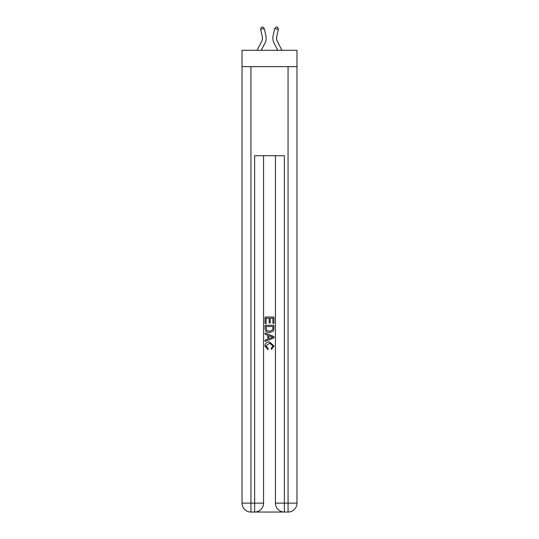 <?xml version="1.0" encoding="UTF-8"?>
<svg xmlns="http://www.w3.org/2000/svg" width="539" height="539" viewBox="0 0 539 539"><rect width="100%" height="100%" fill="white"/><g stroke="black" fill="none" stroke-linecap="round" stroke-linejoin="round"><path stroke-width="0.81" d="M296.969 66.641L296.969 50.309L242.031 50.309L242.031 66.641L296.969 66.641L296.969 503.143L288.062 503.143L288.062 66.641M261.597 41.577A7.425 7.425 -31.2 0 0 262.264 36.484A7.425 7.425 -31.2 0 1 261.597 41.577A7.425 7.425 -31.2 0 0 262.264 36.484A7.425 7.425 -31.2 0 1 261.597 41.577A7.425 7.425 -31.2 0 0 262.264 36.484A7.425 7.425 -31.2 0 1 261.597 41.577A7.425 7.425 -31.2 0 0 262.264 36.484A7.425 7.425 -31.2 0 1 261.597 41.577A7.425 7.425 -31.2 0 0 262.264 36.484A7.425 7.425 -31.2 0 1 261.597 41.577A7.425 7.425 -31.2 0 0 262.264 36.484A7.425 7.425 -31.2 0 1 261.597 41.577A7.425 7.425 -31.2 0 0 262.264 36.484A7.425 7.425 -31.2 0 1 261.597 41.577A7.425 7.425 -31.2 0 0 262.264 36.484A7.425 7.425 -31.2 0 1 261.597 41.577A7.425 7.425 -31.2 0 0 262.264 36.484A7.425 7.425 -31.2 0 1 261.597 41.577A7.425 7.425 -31.2 0 0 262.264 36.484A7.425 7.425 -31.2 0 1 261.597 41.577A7.425 7.425 -31.2 0 0 262.264 36.484A7.425 7.425 -31.2 0 1 261.597 41.577A7.425 7.425 -31.2 0 0 262.264 36.484A7.425 7.425 -31.2 0 1 261.597 41.577A7.425 7.425 -31.2 0 0 262.264 36.484A7.425 7.425 -31.2 0 1 261.597 41.577A7.425 7.425 -31.2 0 0 262.264 36.484A7.425 7.425 -31.2 0 1 261.597 41.577A7.425 7.425 -31.2 0 0 262.264 36.484A7.425 7.425 -31.2 0 1 261.597 41.577A7.425 7.425 -31.2 0 0 262.264 36.484A7.425 7.425 -31.2 0 1 261.597 41.577A7.425 7.425 -31.2 0 0 262.264 36.484A7.425 7.425 -31.2 0 1 261.597 41.577A7.425 7.425 -31.2 0 0 262.264 36.484A7.425 7.425 -31.2 0 1 261.597 41.577A7.425 7.425 -31.2 0 0 262.264 36.484A7.425 7.425 -31.2 0 1 261.597 41.577A7.425 7.425 -31.2 0 0 262.264 36.484A7.425 7.425 -31.2 0 1 261.597 41.577A7.425 7.425 -31.2 0 0 262.264 36.484A7.425 7.425 -31.2 0 1 261.597 41.577A7.425 7.425 -31.2 0 0 262.264 36.484A7.425 7.425 -31.2 0 1 261.597 41.577A7.425 7.425 -31.2 0 0 262.264 36.484A7.425 7.425 -31.2 0 1 261.597 41.577A7.425 7.425 -31.2 0 0 262.264 36.484A7.425 7.425 -31.2 0 1 261.597 41.577A7.425 7.425 -31.2 0 0 262.264 36.484A7.425 7.425 -31.2 0 1 261.597 41.577A7.425 7.425 -31.2 0 0 262.264 36.484A7.425 7.425 -31.2 0 1 261.597 41.577A7.425 7.425 -31.2 0 0 262.264 36.484A7.425 7.425 -31.2 0 1 261.597 41.577A7.425 7.425 -31.2 0 0 262.264 36.484A7.425 7.425 -31.2 0 1 261.597 41.577A7.425 7.425 -31.2 0 0 262.264 36.484A7.425 7.425 -31.2 0 1 261.597 41.577A7.425 7.425 -31.2 0 0 262.264 36.484A7.425 7.425 -31.2 0 1 261.597 41.577A7.425 7.425 -31.2 0 0 262.264 36.484A7.425 7.425 -31.2 0 1 261.597 41.577A7.425 7.425 -31.2 0 0 262.264 36.484A7.425 7.425 -31.2 0 1 261.597 41.577A7.425 7.425 -31.2 0 0 262.264 36.484A7.425 7.425 -31.2 0 1 261.597 41.577L257.029 50.309L261.597 41.577A7.425 7.425 -23.4 0 0 262.264 36.484L260.647 29.409L261.307 27.28L262.756 26.95L264.272 28.587L265.882 35.662A11.137 11.137 148.8 0 1 264.885 43.302L261.22 50.309M277.403 41.577A7.425 7.425 31.2 0 1 276.736 36.484A7.425 7.425 31.2 0 0 277.403 41.577A7.425 7.425 31.2 0 1 276.736 36.484A7.425 7.425 31.2 0 0 277.403 41.577A7.425 7.425 31.2 0 1 276.736 36.484A7.425 7.425 31.2 0 0 277.403 41.577A7.425 7.425 31.2 0 1 276.736 36.484A7.425 7.425 31.2 0 0 277.403 41.577A7.425 7.425 31.2 0 1 276.736 36.484A7.425 7.425 31.2 0 0 277.403 41.577A7.425 7.425 31.2 0 1 276.736 36.484A7.425 7.425 31.2 0 0 277.403 41.577A7.425 7.425 31.2 0 1 276.736 36.484A7.425 7.425 31.2 0 0 277.403 41.577A7.425 7.425 31.2 0 1 276.736 36.484A7.425 7.425 31.2 0 0 277.403 41.577A7.425 7.425 31.2 0 1 276.736 36.484A7.425 7.425 31.2 0 0 277.403 41.577A7.425 7.425 31.2 0 1 276.736 36.484A7.425 7.425 31.2 0 0 277.403 41.577A7.425 7.425 31.2 0 1 276.736 36.484A7.425 7.425 31.2 0 0 277.403 41.577A7.425 7.425 31.2 0 1 276.736 36.484A7.425 7.425 31.2 0 0 277.403 41.577A7.425 7.425 31.2 0 1 276.736 36.484A7.425 7.425 31.2 0 0 277.403 41.577A7.425 7.425 31.2 0 1 276.736 36.484A7.425 7.425 31.2 0 0 277.403 41.577A7.425 7.425 31.2 0 1 276.736 36.484A7.425 7.425 31.2 0 0 277.403 41.577A7.425 7.425 31.2 0 1 276.736 36.484A7.425 7.425 31.2 0 0 277.403 41.577A7.425 7.425 31.2 0 1 276.736 36.484A7.425 7.425 31.2 0 0 277.403 41.577A7.425 7.425 31.2 0 1 276.736 36.484A7.425 7.425 31.2 0 0 277.403 41.577A7.425 7.425 31.2 0 1 276.736 36.484A7.425 7.425 31.2 0 0 277.403 41.577A7.425 7.425 31.2 0 1 276.736 36.484A7.425 7.425 31.2 0 0 277.403 41.577A7.425 7.425 31.2 0 1 276.736 36.484A7.425 7.425 31.2 0 0 277.403 41.577A7.425 7.425 31.2 0 1 276.736 36.484A7.425 7.425 31.2 0 0 277.403 41.577A7.425 7.425 31.2 0 1 276.736 36.484A7.425 7.425 31.2 0 0 277.403 41.577A7.425 7.425 31.2 0 1 276.736 36.484A7.425 7.425 31.2 0 0 277.403 41.577A7.425 7.425 31.2 0 1 276.736 36.484A7.425 7.425 31.2 0 0 277.403 41.577A7.425 7.425 31.2 0 1 276.736 36.484A7.425 7.425 31.2 0 0 277.403 41.577A7.425 7.425 31.2 0 1 276.736 36.484A7.425 7.425 31.2 0 0 277.403 41.577A7.425 7.425 31.2 0 1 276.736 36.484A7.425 7.425 31.2 0 0 277.403 41.577A7.425 7.425 31.2 0 1 276.736 36.484A7.425 7.425 31.2 0 0 277.403 41.577A7.425 7.425 31.2 0 1 276.736 36.484A7.425 7.425 31.2 0 0 277.403 41.577A7.425 7.425 31.2 0 1 276.736 36.484A7.425 7.425 31.2 0 0 277.403 41.577A7.425 7.425 31.2 0 1 276.736 36.484A7.425 7.425 31.2 0 0 277.403 41.577A7.425 7.425 31.2 0 1 276.736 36.484A7.425 7.425 31.2 0 0 277.403 41.577L281.971 50.309L277.403 41.577A7.425 7.425 23.4 0 1 276.736 36.484L278.353 29.409L274.728 28.587L273.118 35.662A11.137 11.137 -148.8 0 0 274.115 43.302L277.78 50.309L274.115 43.302M255.324 512.05L283.676 512.05M284.349 512.05L284.349 503.143L275.436 503.143A8.907 8.907 0 0 0 284.349 512.05L288.062 512.05L288.062 503.143L284.349 503.143L284.349 155.724L254.651 155.724L254.651 503.143L242.031 503.143L242.031 66.641M263.564 155.724L263.564 503.143A8.907 8.907 0 0 1 254.651 512.05L250.938 512.05A8.907 8.907 0 0 1 242.031 503.143M275.436 503.143L275.436 155.724M288.062 512.05A8.907 8.907 0 0 0 296.969 503.143M265.047 323.548L265.047 317.04L273.953 317.04L273.953 323.319L272.929 323.319L272.929 318.3L270.187 318.3L270.187 322.982L269.156 322.982L269.156 318.3L266.071 318.3L266.071 323.548L265.047 323.548M265.047 328.453L265.047 325.266L273.953 325.266L273.825 329.881L273.185 331.182L269.547 332.57C266.697 332.583 265.201 331.209 265.047 328.453M266.071 326.519L266.704 330.461L269.567 331.317L272.741 329.801L272.929 326.519L266.071 326.519M265.047 334.288L265.047 332.954L273.953 336.491L273.953 337.906L265.047 341.443L265.047 340.109L267.789 339.098L267.789 335.298L265.047 334.288M271.279 336.592L268.813 335.676L268.813 338.721L272.929 337.198L271.279 336.592M265.963 345.95L268.193 348.45L267.896 349.703L264.932 346.065C265.175 343.33 266.717 341.955 269.567 341.935L274.068 346.045L271.481 349.474L271.211 348.221L273.037 345.984L269.574 343.195L265.963 345.95M264.272 28.587L265.882 35.662L264.272 28.587L265.882 35.662L264.272 28.587L265.882 35.662L264.272 28.587L265.882 35.662L264.272 28.587L265.882 35.662L264.272 28.587L265.882 35.662L264.272 28.587L265.882 35.662L264.272 28.587L265.882 35.662L264.272 28.587L265.882 35.662L264.272 28.587L265.882 35.662L264.272 28.587L265.882 35.662L264.272 28.587L265.882 35.662L264.272 28.587L265.882 35.662L264.272 28.587L265.882 35.662L264.272 28.587L265.882 35.662L264.272 28.587L265.882 35.662L264.272 28.587L265.882 35.662L264.272 28.587L265.882 35.662L264.272 28.587L265.882 35.662L264.272 28.587L265.882 35.662L264.272 28.587L265.882 35.662L264.272 28.587L265.882 35.662L264.272 28.587L265.882 35.662L264.272 28.587L265.882 35.662L264.272 28.587L265.882 35.662L264.272 28.587L265.882 35.662L264.272 28.587L265.882 35.662L264.272 28.587L265.882 35.662L264.272 28.587L265.882 35.662L264.272 28.587L265.882 35.662L264.272 28.587L265.882 35.662L264.272 28.587L265.882 35.662L264.272 28.587L265.882 35.662L264.272 28.587L260.647 29.409M274.728 28.587L273.118 35.662L274.728 28.587L273.118 35.662L274.728 28.587L273.118 35.662L274.728 28.587L273.118 35.662L274.728 28.587L273.118 35.662L274.728 28.587L273.118 35.662L274.728 28.587L273.118 35.662L274.728 28.587L273.118 35.662L274.728 28.587L273.118 35.662L274.728 28.587L273.118 35.662L274.728 28.587L273.118 35.662L274.728 28.587L273.118 35.662L274.728 28.587L273.118 35.662L274.728 28.587L273.118 35.662L274.728 28.587L273.118 35.662L274.728 28.587L273.118 35.662L274.728 28.587L273.118 35.662L274.728 28.587L273.118 35.662L274.728 28.587L273.118 35.662L274.728 28.587L273.118 35.662L274.728 28.587L273.118 35.662L274.728 28.587L273.118 35.662L274.728 28.587L273.118 35.662L274.728 28.587L273.118 35.662L274.728 28.587L273.118 35.662L274.728 28.587L273.118 35.662L274.728 28.587L273.118 35.662L274.728 28.587L273.118 35.662L274.728 28.587L273.118 35.662L274.728 28.587L273.118 35.662L274.728 28.587L273.118 35.662L274.728 28.587L273.118 35.662L274.728 28.587L273.118 35.662L274.728 28.587L276.244 26.95L277.693 27.28L278.353 29.409M250.938 66.641L250.938 512.05M263.564 503.143L254.651 503.143L254.651 512.05"/></g></svg>
